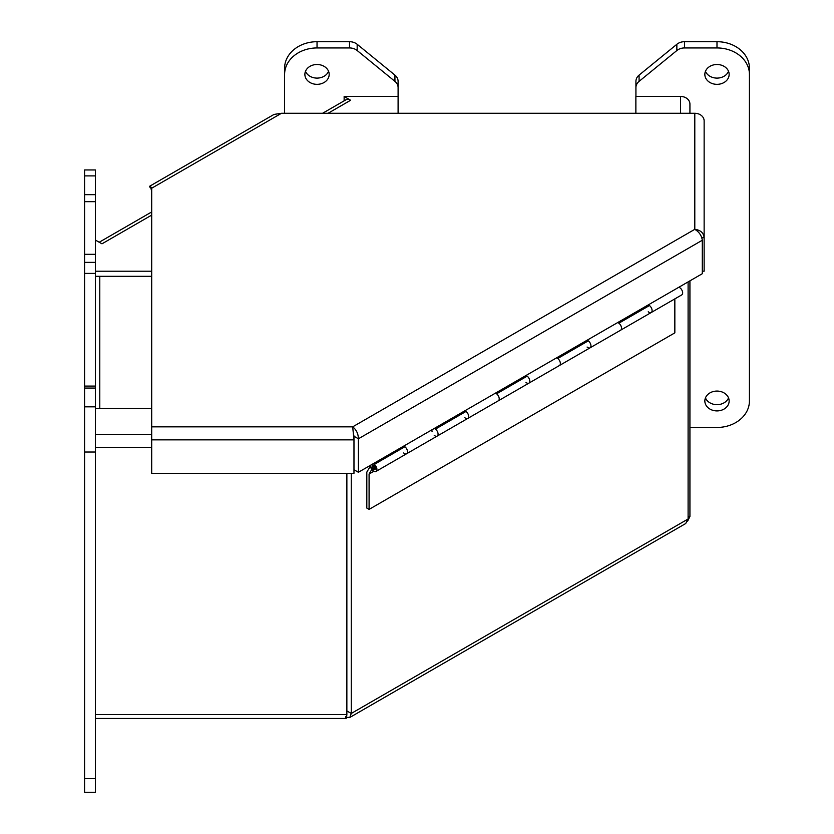 <?xml version="1.0" encoding="UTF-8"?>
<svg xmlns="http://www.w3.org/2000/svg" width="834" height="834" viewBox="0 0 834 834"><rect width="100%" height="100%" fill="white"/><g stroke="black" fill="none" stroke-linecap="round" stroke-linejoin="round"><path stroke-width="1.25" d="M369.087 509.386L369.087 474.025L371.766 469.5A4.754 2.742 60 0 1 370.494 465.904L366.814 472.127L366.814 508.062L369.087 509.386L674.842 332.86L674.842 298.885M369.087 474.025L373.934 471.231M678.813 287.271A4.326 2.492 -120 0 1 682.254 290.899A4.326 2.492 -120 0 1 681.774 294.882L620.621 330.191A4.326 2.492 -120 0 0 621.101 326.209A4.326 2.492 -120 0 0 617.66 322.581L648.247 304.921A4.326 2.492 60 0 1 651.677 308.559A4.326 2.492 60 0 1 651.198 312.541A4.326 2.492 -120 0 0 651.938 309.341A4.326 2.492 -120 0 0 649.457 305.536L618.88 323.185A4.326 2.492 60 0 1 621.361 326.991A4.326 2.492 60 0 1 620.621 330.191L559.478 365.49A4.326 2.492 60 0 1 559.468 365.49A4.326 2.492 -120 0 0 559.958 361.508A4.326 2.492 -120 0 0 556.518 357.88L587.094 340.23A4.326 2.492 60 0 1 590.535 343.858A4.326 2.492 60 0 1 590.045 347.841A4.326 2.492 -120 0 0 590.785 344.651A4.326 2.492 -120 0 0 588.314 340.845L557.737 358.495A4.326 2.492 60 0 1 560.208 362.3A4.326 2.492 60 0 1 559.478 365.49L498.325 400.8A4.326 2.492 -120 0 0 498.805 396.817A4.326 2.492 -120 0 0 495.365 393.189L525.941 375.529A4.326 2.492 60 0 1 529.381 379.168A4.326 2.492 60 0 1 528.892 383.15A4.326 2.492 -120 0 0 529.632 379.95A4.326 2.492 -120 0 0 527.161 376.144L496.584 393.804A4.326 2.492 60 0 1 499.055 397.609A4.326 2.492 60 0 1 498.325 400.8L437.172 436.099A4.326 2.492 -120 0 0 437.662 432.116A4.326 2.492 -120 0 0 434.212 428.488L464.788 410.839A4.326 2.492 60 0 1 468.228 414.467A4.326 2.492 60 0 1 467.749 418.449A4.326 2.492 -120 0 0 468.489 415.259A4.326 2.492 -120 0 0 466.008 411.454L435.431 429.103A4.326 2.492 60 0 1 437.913 432.909A4.326 2.492 60 0 1 437.172 436.099L406.596 453.759A4.326 2.492 -120 0 0 407.336 450.558A4.326 2.492 -120 0 0 404.855 446.753L374.278 464.413L373.913 465.925A2.158 1.251 -120 0 1 375.279 467.832A2.158 1.251 -120 0 1 374.946 469.532A2.158 1.251 -120 0 1 373.278 468.958A2.158 1.251 -120 0 1 372.329 466.779L373.069 463.798L403.646 446.138A4.326 2.492 60 0 1 407.086 449.776A4.326 2.492 60 0 1 406.596 453.759A4.326 2.492 60 0 1 403.646 452.966M467.749 418.449A4.326 2.492 60 0 1 464.799 417.657M528.892 383.15A4.326 2.492 60 0 1 525.941 382.358M590.045 347.841A4.326 2.492 60 0 1 587.094 347.048M651.198 312.541A4.326 2.492 60 0 1 648.247 311.749M370.807 465.101L370.807 465.893A4.326 2.492 60 0 0 372.694 470.251A4.326 2.492 60 0 0 376.019 471.408A4.326 2.492 60 0 0 376.759 468.218A4.326 2.492 60 0 0 374.278 464.413M437.172 436.099A4.326 2.492 60 0 1 434.212 435.306M432.054 431.564A4.326 2.492 60 0 1 431.949 430.594M525.941 375.529L525.566 377.062M464.788 410.839L464.413 412.371M403.646 446.138L403.26 447.681M84.578 778.591L95.389 778.591L95.389 792.3L84.578 792.3L84.578 169.959L95.389 169.959L95.389 273.406L84.578 273.406M95.389 778.591L95.389 276.304L151.694 276.304M151.694 439.852L151.694 473.326L353.97 473.326L353.97 439.852L352.688 426.841C356.399 429.781 358.297 433.763 358.391 438.799L353.981 436.255L353.981 469.73L358.391 472.273L358.391 438.799L702.301 240.244C701.613 235.563 699.111 231.925 694.795 229.329C700.466 230.028 703.583 232.811 704.136 237.69L704.136 120.909A9.341 7.621 180 0 0 694.795 113.278L281.485 113.278L274.032 114.425L149.807 186.149L149.766 187.004C149.578 185.513 150.224 185.909 151.694 188.213L151.694 439.852L353.97 439.852L353.47 434.462M353.324 432.763L353.981 436.255M151.058 188.359L149.766 187.004M701.759 237.69L704.136 237.69L704.136 271.165L702.301 271.165M358.391 472.273L702.301 273.708L702.301 240.244M689.926 113.278L689.926 104.073A9.341 7.621 180 0 0 680.586 96.452L635.873 96.452L635.873 113.278M351.27 473.326L351.27 713.456L346.871 710.922L346.861 711.882M99.788 408.504L99.788 276.304M687.664 521.094L689.926 516.444L689.926 280.86M346.861 710.922L346.871 473.326M345.578 716.75C346.006 719.575 346.433 718.825 346.861 714.519L95.389 714.519M346.861 473.326L346.861 714.519M95.389 408.504L151.694 408.504M398.099 113.278L398.099 96.452L344.14 96.452L350.614 100.268A9.341 5.39 -120 0 0 345.943 99.799L322.591 113.278M95.389 240.067L101.988 243.809A9.341 5.39 -120 0 0 101.091 243.361M689.926 516.444L688.102 516.444M688.102 518.998L351.27 713.456L349.79 717.469L685.704 523.533L688.102 518.998L688.102 281.913M349.79 717.469L346.496 717.292M95.389 276.304L95.389 271.217L151.694 271.217M344.14 100.851L344.14 96.452M398.099 98.641L398.099 87.612A10.811 8.83 180 0 0 394.941 81.367L357.171 50.53A10.811 8.83 180 0 0 349.519 47.945L317.035 47.945A32.432 26.479 180 0 0 284.603 74.424L284.603 113.278M689.926 427.467L716.99 427.467A32.432 26.479 180 0 0 749.422 400.987L749.422 74.424A32.432 26.479 180 0 0 716.99 47.945L684.505 47.945A10.811 8.83 180 0 0 676.854 50.53L639.084 81.367A10.811 8.83 180 0 0 635.925 87.612L635.925 96.452M329.18 74.424A12.145 9.925 -0 0 1 317.035 84.338A12.145 9.925 -0 0 1 304.879 74.424A12.145 9.925 -0 0 1 317.035 64.499A12.145 9.925 -0 0 1 329.18 74.424M729.145 400.987A12.145 9.925 -0 0 1 716.99 410.912A12.145 9.925 -0 0 1 704.845 400.987A12.145 9.925 -0 0 1 716.99 391.073A12.145 9.925 -0 0 1 729.145 400.987M729.145 74.424A12.145 9.925 -0 0 1 716.99 84.338A12.145 9.925 -0 0 1 704.845 74.424A12.145 9.925 -0 0 1 716.99 64.499A12.145 9.925 -0 0 1 729.145 74.424M284.603 74.424L284.603 68.18A32.432 26.479 180 0 1 317.035 41.7L349.519 41.7A10.811 8.83 180 0 1 357.171 44.285L394.941 75.123A10.811 8.83 180 0 1 398.099 81.367L398.099 87.612M635.925 87.612L635.925 81.367A10.811 8.83 180 0 1 639.084 75.123L676.854 44.285A10.811 8.83 180 0 1 684.505 41.7L716.99 41.7A32.432 26.479 180 0 1 749.422 68.18L749.422 74.424M305.494 71.297A12.145 9.925 180 0 0 317.035 78.104A12.145 9.925 180 0 0 328.565 71.297M705.46 397.87A12.145 9.925 180 0 0 716.99 404.667A12.145 9.925 180 0 0 728.53 397.87M705.46 71.297A12.145 9.925 180 0 0 716.99 78.104A12.145 9.925 180 0 0 728.53 71.297M84.578 175.901L95.389 175.901M84.578 194.666L95.389 194.666M84.578 201.661L95.389 201.661M84.578 254.307L95.389 254.307M84.578 262.376L95.389 262.376M84.578 388.06L95.389 388.06M84.578 406.825L95.389 406.825M84.578 452.028L95.389 452.028M151.694 188.213L281.485 113.278M694.795 113.278L694.795 229.329L352.688 426.841L151.694 426.841M680.586 96.452L680.586 113.278M95.389 447.326L151.694 447.326M151.694 434.316L95.389 434.316M101.988 243.809L151.694 215.109M328.064 113.278L350.614 100.268M317.035 47.945L317.035 41.7M349.519 47.945L349.519 41.7M357.171 50.53L357.171 44.285M394.941 81.367L394.941 75.123M639.084 81.367L639.084 75.123M676.854 50.53L676.854 44.285M684.505 47.945L684.505 41.7M716.99 47.945L716.99 41.7M375.331 469.01A1.949 1.126 60 0 1 375.144 469.167A1.949 1.126 60 0 1 374.007 468.969M372.798 466.884A1.949 1.126 60 0 1 372.788 466.696A1.949 1.126 60 0 1 373.194 465.799A1.949 1.126 60 0 1 373.945 465.789M372.788 467.04C375.144 464.559 375.144 472.252 372.788 467.04M406.596 453.759L376.019 471.408M95.389 386.079L84.578 386.079M151.6 188.932L150.933 188.098L151.694 191.747M95.389 718.46L346.079 718.46M99.194 242.256L151.694 211.951M374.059 465.299L372.662 466.873C373.298 468.864 374.122 469.636 375.144 469.167L375.3 469.073"/></g></svg>
